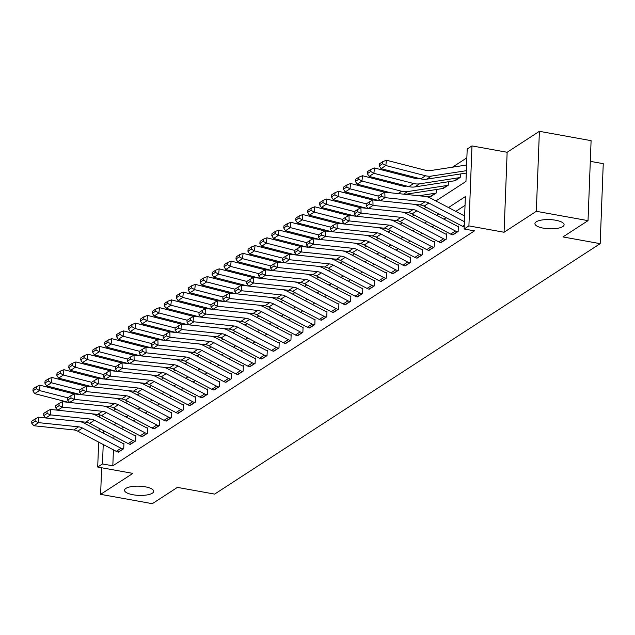<?xml version="1.0" encoding="UTF-8"?>
<svg xmlns="http://www.w3.org/2000/svg" width="635" height="635" viewBox="0 0 635 635"><rect width="100%" height="100%" fill="white"/><g stroke="black" fill="none" stroke-linecap="round" stroke-linejoin="round"><path stroke-width="0.95" d="M543.401 228.171A14.589 4.604 2.2 0 1 534.932 223.639A14.589 4.604 2.2 0 1 555.625 220.226A14.589 4.604 2.2 0 1 564.094 224.758A14.589 4.604 2.2 0 1 543.401 228.171M133.017 494.76A14.589 4.604 2.2 0 1 124.555 490.228A14.589 4.604 2.2 0 1 145.248 486.815A14.589 4.604 2.2 0 1 153.718 491.347A14.589 4.604 2.2 0 1 133.017 494.76M435.928 200.954L465.963 181.451L467.201 149.019L471.98 145.915L468.908 225.901L464.129 229.005L465.376 196.58L448.5 207.55M507.143 152.265L504.071 232.251L536.321 211.304L588.026 220.639L591.098 140.66L539.393 131.318L507.143 152.265L471.98 145.915M590.304 161.338L603.25 163.671L600.178 243.657L214.638 494.109L177.411 487.386L152.329 503.682L100.616 494.34L132.866 473.392L97.703 467.042L98.663 442.127M466.868 157.829L452.453 167.188M536.321 211.304L539.393 131.318M101.64 467.757L100.616 494.34M115.022 408.646L114.991 409.44M430.617 196.326L436.34 192.945L436.467 189.5M442.563 188.571L448.278 185.182L448.413 181.737M454.501 180.808L460.224 177.427L460.359 173.982M113.435 449.874L112.824 465.804L474.472 230.87L464.129 229.005M465.042 205.383L455.811 211.384M446.095 217.694L443.865 219.138M434.157 225.449L431.927 226.901M422.211 233.204L419.981 234.656M410.266 240.967L408.035 242.419M398.328 248.722L396.089 250.174M386.382 256.484L384.151 257.937M374.436 264.239L372.205 265.692M362.498 272.002L360.259 273.447M350.552 279.757L348.321 281.21M338.606 287.52L336.375 288.965M326.66 295.275L324.429 296.728M314.722 303.038L312.491 304.483M302.776 310.793L300.545 312.245M290.83 318.556L288.6 320M278.892 326.311L276.654 327.763M266.946 334.073L264.716 335.518M255 341.828L252.77 343.281M243.062 349.591L240.824 351.036M231.116 357.346L228.886 358.799M219.17 365.109L216.94 366.554M207.224 372.864L204.994 374.317M195.286 380.627L193.056 382.072M183.34 388.382L181.11 389.834M171.394 396.137L169.164 397.589M159.456 403.9L157.218 405.352M147.511 411.655L145.28 413.107M135.565 419.417L133.334 420.87M123.627 427.172L121.388 428.625M113.967 436.134L113.863 438.698M118.015 452.025L123.73 448.715L123.936 443.309L123.46 443.619L123.92 443.698M129.953 444.27L135.676 440.952L135.882 435.546L135.398 435.856L135.866 435.943M141.899 436.507L147.614 433.197L147.82 427.792L147.344 428.101L147.804 428.18M153.845 428.752L159.56 425.434L159.766 420.029L159.29 420.338L159.75 420.426M165.783 420.989L171.506 417.679L171.712 412.274L171.236 412.583L171.696 412.663M177.729 413.234L183.444 409.916L183.65 404.511L183.174 404.82L183.642 404.908M189.674 405.471L195.389 402.161L195.596 396.756L195.12 397.065L195.58 397.153M201.612 397.716L207.335 394.398L207.542 388.993L207.066 389.311L207.526 389.39M213.558 389.953L219.273 386.644L219.488 381.238L219.004 381.548L219.472 381.635M225.504 382.199L231.219 378.881L231.426 373.475L230.949 373.793L231.41 373.872M237.45 374.436L243.165 371.126L243.372 365.72L242.895 366.03L243.356 366.117M249.388 366.681L255.111 363.363L255.318 357.965L254.833 358.275L255.302 358.354M261.334 358.926L267.049 355.608L267.256 350.202L266.779 350.512L267.24 350.599M273.28 351.163L278.995 347.845L279.202 342.448L278.725 342.757L279.186 342.837M285.218 343.408L290.941 340.09L291.147 334.685L290.671 334.994L291.132 335.082M297.164 335.645L302.879 332.327L303.085 326.93L302.609 327.239L303.078 327.319M309.11 327.89L314.825 324.572L315.031 319.167L314.555 319.476L315.016 319.564M321.048 320.127L326.771 316.817L326.977 311.412L326.501 311.721L326.962 311.801M332.994 312.372L338.709 309.055L338.923 303.649L338.439 303.959L338.907 304.046M344.94 304.609L350.655 301.3L350.861 295.894L350.385 296.204L350.845 296.283M356.886 296.855L362.601 293.537L362.807 288.131L362.331 288.441L362.791 288.528M368.824 289.092L374.547 285.782L374.753 280.376L374.269 280.686L374.737 280.765M380.77 281.337L386.485 278.019L386.691 272.613L386.215 272.923L386.675 273.01M392.716 273.574L398.431 270.264L398.637 264.858L398.161 265.168L398.621 265.247M404.654 265.819L410.377 262.501L410.583 257.096L410.107 257.405L410.567 257.492M416.6 258.056L422.315 254.746L422.521 249.341L422.045 249.65L422.513 249.73M428.546 250.301L434.261 246.983L434.467 241.578L433.991 241.887L434.451 241.975M440.484 242.538L446.207 239.228L446.413 233.823L445.937 234.132L446.397 234.22M452.43 234.783L458.145 231.465L458.359 226.06L457.875 226.377L458.343 226.457M504.071 232.251L468.908 225.901M112.824 465.804L102.481 463.939L97.703 467.042M588.026 220.639L562.943 236.934L600.178 243.657M113.451 410.44L115.681 408.996M125.397 402.685L127.627 401.233M137.343 394.922L139.573 393.478M149.281 387.167L151.511 385.715M161.226 379.405L163.457 377.96M173.172 371.65L175.403 370.197M185.11 363.887L187.349 362.442M197.056 356.132L199.287 354.679M209.002 348.369L211.233 346.924M220.94 340.614L223.179 339.161M232.886 332.851L235.117 331.406M244.832 325.096L247.063 323.644M256.778 317.341L259.009 315.889M268.716 309.578L270.947 308.126M280.662 301.823L282.892 300.371M292.608 294.061L294.838 292.608M304.546 286.306L306.784 284.853M316.492 278.543L318.722 277.098M328.438 270.788L330.668 269.335M340.376 263.025L342.614 261.58M352.322 255.27L354.552 253.817M364.268 247.507L366.498 246.062M376.214 239.752L378.444 238.3M388.152 231.989L390.382 230.545M400.098 224.234L402.328 222.782M412.044 216.472L414.274 215.027M423.982 208.717L426.22 207.264M99.092 430.951L99.187 428.387M99.616 417.211L99.711 414.838M104.362 431.101L103.727 431.514L103.656 433.348M103.227 444.524L102.481 463.939M438.785 213.852L436.555 215.305M426.839 221.615L424.609 223.068M414.901 229.37L412.663 230.822M402.955 237.133L400.725 238.577M391.009 244.888L388.779 246.34M379.063 252.651L376.833 254.095M367.125 260.406L364.895 261.858M355.179 268.168L352.949 269.613M343.233 275.923L341.003 277.376M331.295 283.686L329.065 285.131M319.349 291.441L317.119 292.894M307.403 299.204L305.173 300.649M295.465 306.959L293.227 308.412M283.52 314.722L281.289 316.166M271.574 322.477L269.343 323.929M259.628 330.24L257.397 331.684M247.69 337.995L245.459 339.447M235.744 345.757L233.513 347.202M223.798 353.512L221.567 354.965M211.86 361.267L209.629 362.72M199.914 369.03L197.683 370.483M187.968 376.785L185.737 378.238M176.03 384.548L173.792 386.001M164.084 392.303L161.854 393.756M152.138 400.066L149.908 401.518M140.2 407.821L137.962 409.273M128.254 415.584L126.024 417.028M116.308 423.339L114.078 424.791M105.91 431.911L103.727 431.514M116.268 451.358L121.047 448.254A7.977 6.914 -123 0 0 123.253 449.024L118.475 452.128A7.977 6.914 -123 0 1 116.268 451.358L77.7 431.141A11.398 9.874 57 0 0 73.795 429.935L33.838 425.752L38.616 422.648L35.163 421.195L35.092 419.013L31.75 421.188L31.813 423.37L35.163 421.195M79.423 421.513A17.097 14.811 -123 0 1 84.257 423.18L122.825 443.397A2.278 1.976 57 0 0 123.46 443.619M121.047 448.254L82.471 428.038A11.398 9.874 57 0 0 78.573 426.831L38.616 422.648L38.449 417.195L45.752 417.957M38.449 417.195L35.092 419.013M31.813 423.37L33.838 425.752M74.152 393.986L40.053 385.223L39.473 390.549L67.739 397.812M116.713 398.566L117.38 398.462M36.258 388.731L36.489 386.604L33.147 388.771L32.917 390.898L36.258 388.731L39.473 390.549L34.695 393.652L68.389 402.312M34.695 393.652L32.917 390.898M36.489 386.604L40.053 385.223M128.207 443.603L132.985 440.5A7.977 6.914 -123 0 0 135.191 441.261L130.413 444.365A7.977 6.914 -123 0 1 128.207 443.603L89.638 423.378A11.398 9.874 57 0 0 85.741 422.18L45.783 417.997L50.562 414.893L47.101 413.441L47.038 411.258L43.696 413.425L43.759 415.608L47.101 413.441M91.369 413.758A17.097 14.811 -123 0 1 96.203 415.417L134.771 435.642A2.278 1.976 57 0 0 135.398 435.856M132.985 440.5L94.417 420.275A11.398 9.874 57 0 0 90.519 419.076L50.562 414.893L50.395 409.432L57.698 410.194M50.395 409.432L47.038 411.258M43.759 415.608L45.783 417.997M140.152 435.84L144.931 432.737A7.977 6.914 -123 0 0 147.137 433.507L142.359 436.61A7.977 6.914 -123 0 1 140.152 435.84L101.584 415.623A11.398 9.874 57 0 0 97.687 414.417L57.729 410.234L62.5 407.13L59.047 405.678L58.984 403.495L55.634 405.67L55.705 407.853L59.047 405.678M103.307 406.003A17.097 14.811 -123 0 1 108.148 407.662L146.717 427.879A2.278 1.976 57 0 0 147.344 428.101M144.931 432.737L106.362 412.52A11.398 9.874 57 0 0 102.457 411.313L62.5 407.13L62.341 401.677L69.636 402.439M62.341 401.677L58.984 403.495M55.705 407.853L57.729 410.234M152.098 428.085L156.877 424.982A7.977 6.914 -123 0 0 159.083 425.744L154.305 428.847A7.977 6.914 -123 0 1 152.098 428.085L113.53 407.861A11.398 9.874 57 0 0 109.625 406.662L69.667 402.479L74.446 399.375L70.993 397.923L70.922 395.74L67.58 397.907L67.643 400.09L70.993 397.923M115.252 398.24A17.097 14.811 -123 0 1 120.086 399.899L158.655 420.124A2.278 1.976 57 0 0 159.29 420.338M156.877 424.982L118.3 404.757A11.398 9.874 57 0 0 114.403 403.558L74.446 399.375L74.279 393.914L81.582 394.684M74.279 393.914L70.922 395.74M67.643 400.09L69.667 402.479M86.098 386.231L51.999 377.468L51.419 382.786L79.677 390.049M128.651 390.811L129.318 390.708M48.204 380.968L48.435 378.841L45.093 381.016L44.855 383.143L48.204 380.968L51.419 382.786L46.641 385.889L80.335 394.549M46.641 385.889L44.855 383.143M48.435 378.841L51.999 377.468M98.036 378.468L63.944 369.705L63.365 375.031L91.623 382.294M140.597 383.048L141.264 382.945M60.142 373.213L60.381 371.086L57.031 373.253L56.801 375.388L60.142 373.213L63.365 375.031L58.587 378.135L92.281 386.794M58.587 378.135L56.801 375.388M60.381 371.086L63.944 369.705M109.982 370.713L75.882 361.95L75.303 367.268L103.568 374.531M152.543 375.293L153.21 375.19M72.088 365.45L72.319 363.323L68.977 365.498L68.747 367.625L72.088 365.45L75.303 367.268L70.525 370.372L104.219 379.031M70.525 370.372L68.747 367.625M72.319 363.323L75.882 361.95M164.044 420.322L168.815 417.219A7.977 6.914 -123 0 0 171.021 417.989L166.251 421.092A7.977 6.914 -123 0 1 164.044 420.322L125.468 400.106A11.398 9.874 57 0 0 121.571 398.899L81.613 394.716L86.392 391.612L82.931 390.16L82.868 387.977L79.526 390.152L79.589 392.335L82.931 390.16M127.198 390.485A17.097 14.811 -123 0 1 132.032 392.144L170.601 412.361A2.278 1.976 57 0 0 171.236 412.583M168.815 417.219L130.246 397.002A11.398 9.874 57 0 0 126.349 395.795L86.392 391.612L86.225 386.159L93.528 386.921M86.225 386.159L82.868 387.977M79.589 392.335L81.613 394.716M121.928 362.95L87.828 354.187L87.249 359.513L115.507 366.776M164.481 367.53L165.148 367.427M84.034 357.695L84.264 355.568L80.923 357.735L80.685 359.87L84.034 357.695L87.249 359.513L82.471 362.617L116.165 371.277M82.471 362.617L80.685 359.87M84.264 355.568L87.828 354.187M175.982 412.567L180.761 409.464A7.977 6.914 -123 0 0 182.967 410.226L178.189 413.329A7.977 6.914 -123 0 1 175.982 412.567L137.414 392.343A11.398 9.874 57 0 0 133.517 391.144L93.559 386.961L98.338 383.858L94.877 382.405L94.813 380.222L91.464 382.389L91.535 384.572L94.877 382.405M139.136 382.722A17.097 14.811 -123 0 1 143.978 384.381L182.547 404.606A2.278 1.976 57 0 0 183.174 404.82M180.761 409.464L142.192 389.239A11.398 9.874 57 0 0 138.295 388.041L98.338 383.858L98.171 378.397L105.466 379.166M98.171 378.397L94.813 380.222M91.535 384.572L93.559 386.961M187.928 404.805L192.707 401.701A7.977 6.914 -123 0 0 194.913 402.471L190.135 405.574A7.977 6.914 -123 0 1 187.928 404.805L149.36 384.588A11.398 9.874 57 0 0 145.455 383.381L105.497 379.198L110.276 376.095L106.823 374.642L106.759 372.459L103.41 374.634L103.481 376.817L106.823 374.642M151.082 374.967A17.097 14.811 -123 0 1 155.916 376.626L194.493 396.843A2.278 1.976 57 0 0 195.12 397.065M192.707 401.701L154.138 381.484A11.398 9.874 57 0 0 150.233 380.278L110.276 376.095L110.109 370.642L117.411 371.404M110.109 370.642L106.759 372.459M103.481 376.817L105.497 379.198M199.874 397.05L204.645 393.946A7.977 6.914 -123 0 0 206.859 394.708L202.081 397.812A7.977 6.914 -123 0 1 199.874 397.05L161.298 376.825A11.398 9.874 57 0 0 157.401 375.626L117.443 371.443L122.222 368.34L118.769 366.887L118.697 364.704L115.356 366.871L115.419 369.062L118.769 366.887M163.028 367.205A17.097 14.811 -123 0 1 167.862 368.864L206.431 389.088A2.278 1.976 57 0 0 207.066 389.311M204.645 393.946L166.076 373.721A11.398 9.874 57 0 0 162.179 372.523L122.222 368.34L122.055 362.879L129.357 363.649M122.055 362.879L118.697 364.704M115.419 369.062L117.443 371.443M211.812 389.287L216.591 386.183A7.977 6.914 -123 0 0 218.797 386.953L214.019 390.057A7.977 6.914 -123 0 1 211.812 389.287L173.244 369.07A11.398 9.874 57 0 0 169.347 367.863L129.389 363.68L134.168 360.577L130.707 359.124L130.643 356.941L127.302 359.116L127.365 361.299L130.707 359.124M174.966 359.45A17.097 14.811 -123 0 1 179.808 361.109L218.376 381.325A2.278 1.976 57 0 0 219.004 381.548M216.591 386.183L178.022 365.966A11.398 9.874 57 0 0 174.125 364.76L134.168 360.577L134.001 355.124L141.295 355.886M134.001 355.124L130.643 356.941M127.365 361.299L129.389 363.68M223.758 381.532L228.536 378.428A7.977 6.914 -123 0 0 230.743 379.19L225.965 382.294A7.977 6.914 -123 0 1 223.758 381.532L185.19 361.307A11.398 9.874 57 0 0 181.285 360.108L141.327 355.925L146.106 352.822L142.653 351.369L142.589 349.186L139.24 351.361L139.311 353.544L142.653 351.369M186.912 351.687A17.097 14.811 -123 0 1 191.746 353.346L230.322 373.57A2.278 1.976 57 0 0 230.949 373.793M228.536 378.428L189.968 358.203A11.398 9.874 57 0 0 186.063 357.005L146.106 352.822L145.939 347.361L153.241 348.131M145.939 347.361L142.589 349.186M139.311 353.544L141.327 355.925M133.874 355.195L99.774 346.432L99.195 351.758L127.452 359.013M176.427 359.775L177.094 359.672M95.972 349.933L96.21 347.805L92.861 349.98L92.631 352.108L95.972 349.933L99.195 351.758L94.417 354.862L128.111 363.514M94.417 354.862L92.631 352.108M96.21 347.805L99.774 346.432M145.812 347.432L111.712 338.669L111.133 343.995L139.398 351.258M188.373 352.012L189.039 351.909M107.918 342.178L108.148 340.05L104.807 342.217L104.577 344.353L107.918 342.178L111.133 343.995L106.355 347.099L140.057 355.759M106.355 347.099L104.577 344.353M108.148 340.05L111.712 338.669M157.758 339.677L123.658 330.914L123.079 336.24L151.344 343.495M200.319 344.257L200.977 344.154M119.864 334.415L120.094 332.288L116.753 334.462L116.515 336.59L119.864 334.415L123.079 336.24L118.3 339.344L151.995 347.996M118.3 339.344L116.515 336.59M120.094 332.288L123.658 330.914M169.704 331.914L135.604 323.151L135.025 328.478L163.282 335.74M212.257 336.494L212.923 336.391M131.802 326.66L132.04 324.533L128.691 326.7L128.46 328.835L131.802 326.66L135.025 328.478L130.246 331.581L163.941 340.241M130.246 331.581L128.46 328.835M132.04 324.533L135.604 323.151M181.642 324.16L147.55 315.397L146.963 320.723L175.228 327.977M224.203 328.74L224.869 328.636M143.748 318.905L143.978 316.77L140.637 318.945L140.406 321.072L143.748 318.905L146.963 320.723L142.192 323.826L175.887 332.478M142.192 323.826L140.406 321.072M143.978 316.77L147.55 315.397M235.704 373.769L240.482 370.665A7.977 6.914 -123 0 0 242.689 371.435L237.911 374.539A7.977 6.914 -123 0 1 235.704 373.769L197.136 353.552A11.398 9.874 57 0 0 193.23 352.354L153.273 348.163L158.052 345.059L154.599 343.606L154.527 341.424L151.186 343.599L151.249 345.781L154.599 343.606M198.858 343.932A17.097 14.811 -123 0 1 203.692 345.591L242.26 365.816A2.278 1.976 57 0 0 242.895 366.03M240.482 370.665L201.906 350.449A11.398 9.874 57 0 0 198.009 349.25L158.052 345.059L157.885 339.606L165.187 340.368M157.885 339.606L154.527 341.424M151.249 345.781L153.273 348.163M193.588 316.397L159.488 307.642L158.909 312.96L187.174 320.223M236.149 320.977L236.815 320.873M155.694 311.142L155.924 309.015L152.583 311.182L152.352 313.317L155.694 311.142L158.909 312.96L154.13 316.063L187.825 324.723M154.13 316.063L152.352 313.317M155.924 309.015L159.488 307.642M247.642 366.014L252.42 362.91A7.977 6.914 -123 0 0 254.627 363.672L249.849 366.776A7.977 6.914 -123 0 1 247.642 366.014L209.074 345.789A11.398 9.874 57 0 0 205.176 344.591L165.219 340.408L169.997 337.304L166.537 335.851L166.473 333.669L163.131 335.844L163.195 338.026L166.537 335.851M210.804 336.169A17.097 14.811 -123 0 1 215.638 337.828L254.206 358.053A2.278 1.976 57 0 0 254.833 358.275M252.42 362.91L213.852 342.686A11.398 9.874 57 0 0 209.955 341.487L169.997 337.304L169.831 331.843L177.133 332.613M169.831 331.843L166.473 333.669M163.195 338.026L165.219 340.408M205.534 308.642L171.434 299.879L170.855 305.205L199.112 312.46M248.087 313.222L248.753 313.118M167.64 303.387L167.87 301.252L164.521 303.427L164.29 305.554L167.64 303.387L170.855 305.205L166.076 308.308L199.771 316.96M166.076 308.308L164.29 305.554M167.87 301.252L171.434 299.879M259.588 358.251L264.366 355.155A7.977 6.914 -123 0 0 266.573 355.917L261.795 359.021A7.977 6.914 -123 0 1 259.588 358.251L221.02 338.034A11.398 9.874 57 0 0 217.122 336.836L177.165 332.653L181.935 329.549L178.483 328.089L178.419 325.906L175.07 328.081L175.141 330.263L178.483 328.089M222.742 328.414A17.097 14.811 -123 0 1 227.584 330.073L266.152 350.298A2.278 1.976 57 0 0 266.779 350.512M264.366 355.155L225.798 334.931A11.398 9.874 57 0 0 221.893 333.732L181.935 329.549L181.777 324.088L189.071 324.85M181.777 324.088L178.419 325.906M175.141 330.263L177.165 332.653M217.472 300.879L183.38 292.124L182.801 297.442L211.058 304.705M260.033 305.459L260.699 305.356M179.578 295.624L179.816 293.497L176.466 295.672L176.236 297.799L179.578 295.624L182.801 297.442L178.022 300.545L211.717 309.205M178.022 300.545L176.236 297.799M179.816 293.497L183.38 292.124M271.534 350.496L276.312 347.393A7.977 6.914 -123 0 0 278.519 348.163L273.741 351.266A7.977 6.914 -123 0 1 271.534 350.496L232.966 330.271A11.398 9.874 57 0 0 229.06 329.073L189.103 324.89L193.881 321.786L190.429 320.334L190.357 318.151L187.015 320.326L187.079 322.509L190.429 320.334M234.688 320.651A17.097 14.811 -123 0 1 239.522 322.31L278.09 342.535A2.278 1.976 57 0 0 278.725 342.757M276.312 347.393L237.736 327.168A11.398 9.874 57 0 0 233.839 325.969L193.881 321.786L193.715 316.325L201.017 317.095M193.715 316.325L190.357 318.151M187.079 322.509L189.103 324.89M229.418 293.124L195.318 284.361L194.739 289.687L223.004 296.95M271.978 297.704L272.645 297.601M191.524 287.869L191.754 285.734L188.412 287.909L188.182 290.036L191.524 287.869L194.739 289.687L189.96 292.791L223.655 301.442M189.96 292.791L188.182 290.036M191.754 285.734L195.318 284.361M283.472 342.741L288.25 339.638A7.977 6.914 -123 0 0 290.457 340.4L285.687 343.503A7.977 6.914 -123 0 1 283.472 342.741L244.904 322.516A11.398 9.874 57 0 0 241.006 321.318L201.049 317.135L205.827 314.031L202.367 312.571L202.303 310.388L198.961 312.563L199.025 314.746L202.367 312.571M246.634 312.896A17.097 14.811 -123 0 1 251.468 314.555L290.036 334.78A2.278 1.976 57 0 0 290.671 334.994M288.25 339.638L249.682 319.413A11.398 9.874 57 0 0 245.785 318.214L205.827 314.031L205.661 308.57L212.963 309.332M205.661 308.57L202.303 310.388M199.025 314.746L201.049 317.135M241.363 285.361L207.264 276.606L206.685 281.924L234.942 289.187M283.916 289.941L284.583 289.838M203.47 280.106L203.7 277.979L200.358 280.154L200.12 282.281L203.47 280.106L206.685 281.924L201.906 285.028L235.601 293.688M201.906 285.028L200.12 282.281M203.7 277.979L207.264 276.606M295.418 334.978L300.196 331.875A7.977 6.914 -123 0 0 302.403 332.645L297.624 335.748A7.977 6.914 -123 0 1 295.418 334.978L256.85 314.754A11.398 9.874 57 0 0 252.952 313.555L212.995 309.372L217.773 306.268L214.312 304.816L214.249 302.633L210.899 304.808L210.971 306.991L214.312 304.816M258.572 305.133A17.097 14.811 -123 0 1 263.414 306.8L301.982 327.017A2.278 1.976 57 0 0 302.609 327.239M300.196 331.875L261.628 311.65A11.398 9.874 57 0 0 257.731 310.452L217.773 306.268L217.607 300.815L224.901 301.577M217.607 300.815L214.249 302.633M210.971 306.991L212.995 309.372M253.309 277.606L219.21 268.843L218.63 274.169L246.888 281.432M295.862 282.186L296.529 282.083M215.408 272.351L215.646 270.216L212.296 272.391L212.066 274.518L215.408 272.351L218.63 274.169L213.852 277.273L247.547 285.925M213.852 277.273L212.066 274.518M215.646 270.216L219.21 268.843M307.364 327.223L312.142 324.12A7.977 6.914 -123 0 0 314.349 324.882L309.57 327.985A7.977 6.914 -123 0 1 307.364 327.223L268.795 306.999A11.398 9.874 57 0 0 264.89 305.8L224.933 301.617L229.711 298.513L226.258 297.061L226.187 294.878L222.845 297.045L222.917 299.228L226.258 297.061M270.518 297.378A17.097 14.811 -123 0 1 275.352 299.037L313.928 319.262A2.278 1.976 57 0 0 314.555 319.476M312.142 324.12L273.574 303.895A11.398 9.874 57 0 0 269.669 302.697L229.711 298.513L229.545 293.052L236.847 293.815M229.545 293.052L226.187 294.878M222.917 299.228L224.933 301.617M319.31 319.461L324.08 316.357A7.977 6.914 -123 0 0 326.295 317.127L321.516 320.231A7.977 6.914 -123 0 1 319.31 319.461L280.733 299.236A11.398 9.874 57 0 0 276.836 298.037L236.879 293.854L241.657 290.751L238.204 289.298L238.133 287.115L234.791 289.29L234.855 291.473L238.204 289.298M282.464 289.616A17.097 14.811 -123 0 1 287.298 291.282L325.866 311.499A2.278 1.976 57 0 0 326.501 311.721M324.08 316.357L285.512 296.132A11.398 9.874 57 0 0 281.615 294.934L241.657 290.751L241.49 285.298L248.793 286.06M241.49 285.298L238.133 287.115M234.855 291.473L236.879 293.854M331.248 311.706L336.026 308.602A7.977 6.914 -123 0 0 338.233 309.364L333.454 312.468A7.977 6.914 -123 0 1 331.248 311.706L292.679 291.481A11.398 9.874 57 0 0 288.782 290.282L248.825 286.099L253.603 282.996L250.142 281.543L250.079 279.36L246.737 281.527L246.801 283.71L250.142 281.543M294.402 281.861A17.097 14.811 -123 0 1 299.244 283.52L337.812 303.744A2.278 1.976 57 0 0 338.439 303.959M336.026 308.602L297.458 288.377A11.398 9.874 57 0 0 293.56 287.179L253.603 282.996L253.436 277.535L260.731 278.297M253.436 277.535L250.079 279.36M246.801 283.71L248.825 286.099M343.194 303.943L347.972 300.839A7.977 6.914 -123 0 0 350.179 301.609L345.4 304.713A7.977 6.914 -123 0 1 343.194 303.943L304.625 283.726A11.398 9.874 57 0 0 300.72 282.519L260.763 278.336L265.541 275.233L262.088 273.78L262.025 271.597L258.675 273.772L258.747 275.955L262.088 273.78M306.348 274.098A17.097 14.811 -123 0 1 311.182 275.765L349.758 295.981A2.278 1.976 57 0 0 350.385 296.204M347.972 300.839L309.404 280.622A11.398 9.874 57 0 0 305.498 279.416L265.541 275.233L265.374 269.78L272.677 270.542M265.374 269.78L262.025 271.597M258.747 275.955L260.763 278.336M355.14 296.188L359.918 293.084A7.977 6.914 -123 0 0 362.125 293.846L357.346 296.95A7.977 6.914 -123 0 1 355.14 296.188L316.563 275.963A11.398 9.874 57 0 0 312.666 274.764L272.709 270.581L277.487 267.478L274.034 266.025L273.963 263.842L270.621 266.009L270.685 268.192L274.034 266.025M318.294 266.343A17.097 14.811 -123 0 1 323.128 268.002L361.696 288.226A2.278 1.976 57 0 0 362.331 288.441M359.918 293.084L321.342 272.859A11.398 9.874 57 0 0 317.444 271.661L277.487 267.478L277.32 262.017L284.623 262.779M277.32 262.017L273.963 263.842M270.685 268.192L272.709 270.581M367.078 288.425L371.856 285.321A7.977 6.914 -123 0 0 374.063 286.091L369.284 289.195A7.977 6.914 -123 0 1 367.078 288.425L328.509 268.208A11.398 9.874 57 0 0 324.612 267.002L284.655 262.819L289.433 259.715L285.972 258.262L285.909 256.08L282.567 258.255L282.631 260.437L285.972 258.262M330.24 258.58A17.097 14.811 -123 0 1 335.074 260.247L373.642 280.464A2.278 1.976 57 0 0 374.269 280.686M371.856 285.321L333.288 265.105A11.398 9.874 57 0 0 329.39 263.898L289.433 259.715L289.266 254.262L296.561 255.024M289.266 254.262L285.909 256.08M282.631 260.437L284.655 262.819M379.024 280.67L383.802 277.566A7.977 6.914 -123 0 0 386.009 278.328L381.23 281.432A7.977 6.914 -123 0 1 379.024 280.67L340.455 260.445A11.398 9.874 57 0 0 336.558 259.247L296.601 255.064L301.371 251.96L297.918 250.507L297.855 248.325L294.505 250.492L294.577 252.674L297.918 250.507M342.178 250.825A17.097 14.811 -123 0 1 347.02 252.484L385.588 272.709A2.278 1.976 57 0 0 386.215 272.923M383.802 277.566L345.234 257.342A11.398 9.874 57 0 0 341.328 256.143L301.371 251.96L301.212 246.499L308.507 247.261M301.212 246.499L297.855 248.325M294.577 252.674L296.601 255.064M390.969 272.907L395.748 269.804A7.977 6.914 -123 0 0 397.954 270.573L393.176 273.677A7.977 6.914 -123 0 1 390.969 272.907L352.401 252.69A11.398 9.874 57 0 0 348.496 251.484L308.539 247.301L313.317 244.197L309.864 242.745L309.793 240.562L306.451 242.737L306.514 244.919L309.864 242.745M354.124 243.07A17.097 14.811 -123 0 1 358.958 244.729L397.526 264.946A2.278 1.976 57 0 0 398.161 265.168M395.748 269.804L357.172 249.587A11.398 9.874 57 0 0 353.274 248.38L313.317 244.197L313.15 238.744L320.453 239.506M313.15 238.744L309.793 240.562M306.514 244.919L308.539 247.301M402.907 265.152L407.686 262.049A7.977 6.914 -123 0 0 409.892 262.811L405.122 265.914A7.977 6.914 -123 0 1 402.907 265.152L364.339 244.927A11.398 9.874 57 0 0 360.442 243.729L320.484 239.546L325.263 236.442L321.802 234.99L321.739 232.807L318.397 234.974L318.46 237.157L321.802 234.99M366.07 235.307A17.097 14.811 -123 0 1 370.903 236.966L409.472 257.191A2.278 1.976 57 0 0 410.107 257.405M407.686 262.049L369.118 241.824A11.398 9.874 57 0 0 365.22 240.625L325.263 236.442L325.096 230.981L332.399 231.751M325.096 230.981L321.739 232.807M318.46 237.157L320.484 239.546M265.247 269.843L231.148 261.088L230.569 266.406L258.834 273.669M307.808 274.423L308.475 274.32M227.354 264.589L227.584 262.461L224.242 264.636L224.012 266.763L227.354 264.589L230.569 266.406L225.79 269.51L259.493 278.17M225.79 269.51L224.012 266.763M227.584 262.461L231.148 261.088M277.193 262.088L243.094 253.325L242.514 258.651L270.78 265.914M319.746 266.668L320.413 266.565M239.3 256.834L239.53 254.698L236.188 256.873L235.95 259.001L239.3 256.834L242.514 258.651L237.736 261.755L271.431 270.407M237.736 261.755L235.95 259.001M239.53 254.698L243.094 253.325M289.139 254.325L255.04 245.57L254.46 250.888L282.718 258.151M331.692 258.905L332.359 258.802M251.238 249.071L251.476 246.944L248.126 249.118L247.896 251.246L251.238 249.071L254.46 250.888L249.682 253.992L283.377 262.652M249.682 253.992L247.896 251.246M251.476 246.944L255.04 245.57M301.077 246.57L266.978 237.808L266.398 243.134L294.664 250.396M343.638 251.15L344.305 251.047M263.184 241.316L263.414 239.189L260.072 241.356L259.842 243.483L263.184 241.316L266.398 243.134L261.628 246.237L295.323 254.897M261.628 246.237L259.842 243.483M263.414 239.189L266.978 237.808M313.023 238.808L278.924 230.053L278.344 235.371L306.61 242.633M355.584 243.388L356.251 243.292M275.13 233.553L275.36 231.426L272.018 233.601L271.788 235.728L275.13 233.553L278.344 235.371L273.566 238.474L307.261 247.134M273.566 238.474L271.788 235.728M275.36 231.426L278.924 230.053M324.969 231.053L290.87 222.29L290.29 227.616L318.548 234.879M367.522 235.633L368.189 235.529M287.076 225.798L287.306 223.671L283.956 225.838L283.726 227.965L287.076 225.798L290.29 227.616L285.512 230.719L319.207 239.379M285.512 230.719L283.726 227.965M287.306 223.671L290.87 222.29M336.907 223.298L302.816 214.535L302.236 219.853L330.494 227.116M379.468 227.878L380.135 227.774M299.014 218.035L299.244 215.908L295.902 218.083L295.672 220.21L299.014 218.035L302.236 219.853L297.458 222.956L331.152 231.616M297.458 222.956L295.672 220.21M299.244 215.908L302.816 214.535M348.853 215.535L314.754 206.772L314.174 212.098L342.44 219.361M391.414 220.115L392.081 220.012M310.959 210.28L311.19 208.153L307.848 210.32L307.618 212.455L310.959 210.28L314.174 212.098L309.396 215.201L343.09 223.861M309.396 215.201L307.618 212.455M311.19 208.153L314.754 206.772M360.799 207.78L326.7 199.017L326.12 204.335L354.378 211.598M403.352 212.36L404.019 212.257M322.905 202.517L323.136 200.39L319.794 202.565L319.556 204.692L322.905 202.517L326.12 204.335L321.342 207.439L355.036 216.098M321.342 207.439L319.556 204.692M323.136 200.39L326.7 199.017M414.853 257.389L419.632 254.286A7.977 6.914 -123 0 0 421.838 255.056L417.06 258.159A7.977 6.914 -123 0 1 414.853 257.389L376.285 237.172A11.398 9.874 57 0 0 372.388 235.966L332.43 231.783L337.209 228.679L333.748 227.227L333.685 225.044L330.335 227.219L330.406 229.402L333.748 227.227M378.008 227.552A17.097 14.811 -123 0 1 382.849 229.211L421.418 249.428A2.278 1.976 57 0 0 422.045 249.65M419.632 254.286L381.063 234.069A11.398 9.874 57 0 0 377.166 232.862L337.209 228.679L337.042 223.226L344.337 223.988M337.042 223.226L333.685 225.044M330.406 229.402L332.43 231.783M372.745 200.017L338.645 191.254L338.066 196.58L366.324 203.843M415.298 204.597L415.965 204.494M334.843 194.762L335.082 192.635L331.732 194.802L331.502 196.937L334.843 194.762L338.066 196.58L333.288 199.684L366.982 208.344M333.288 199.684L331.502 196.937M335.082 192.635L338.645 191.254M426.799 249.634L431.578 246.531A7.977 6.914 -123 0 0 433.784 247.293L429.006 250.396A7.977 6.914 -123 0 1 426.799 249.634L388.231 229.41A11.398 9.874 57 0 0 384.326 228.211L344.368 224.028L349.147 220.924L345.694 219.472L345.623 217.289L342.281 219.456L342.352 221.639L345.694 219.472M389.953 219.789A17.097 14.811 -123 0 1 394.787 221.448L433.364 241.673A2.278 1.976 57 0 0 433.991 241.887M431.578 246.531L393.009 226.306A11.398 9.874 57 0 0 389.104 225.108L349.147 220.924L348.98 215.463L356.283 216.233M348.98 215.463L345.623 217.289M342.352 221.639L344.368 224.028M384.683 192.262L350.583 183.499L350.004 188.817L378.269 196.08M418.909 195.763L435.221 193.238A2.278 1.976 -123 0 1 435.856 193.254L431.078 196.358A2.278 1.976 -123 0 0 430.443 196.342L427.244 196.842M346.789 187L347.02 184.872L343.678 187.047L343.448 189.174L346.789 187L350.004 188.817L345.226 191.921L378.928 200.581M345.226 191.921L343.448 189.174M347.02 184.872L350.583 183.499M438.745 241.871L443.516 238.768A7.977 6.914 -123 0 0 445.73 239.538L440.952 242.641A7.977 6.914 -123 0 1 438.745 241.871L400.169 221.655A11.398 9.874 57 0 0 396.272 220.448L356.314 216.265L361.093 213.162L357.64 211.709L357.568 209.526L354.227 211.701L354.29 213.884L357.64 211.709M401.899 212.034A17.097 14.811 -123 0 1 406.733 213.693L445.302 233.91A2.278 1.976 57 0 0 445.937 234.132M443.516 238.768L404.947 218.551A11.398 9.874 57 0 0 401.05 217.345L361.093 213.162L360.926 207.708L368.229 208.47M360.926 207.708L357.568 209.526M354.29 213.884L356.314 216.265M406.749 186.079L406.194 186.158A11.398 9.874 -123 0 1 402.257 185.944L362.529 175.736L361.95 181.062L401.677 191.27A17.097 14.811 57 0 0 407.583 191.587L447.167 185.483A2.278 1.976 -123 0 1 447.802 185.491L443.024 188.595A2.278 1.976 -123 0 0 442.389 188.587L405.201 194.326M358.735 179.245L358.965 177.117L355.624 179.284L355.386 181.419L358.735 179.245L361.95 181.062L357.172 184.166L390.866 192.826M357.172 184.166L355.386 181.419M358.965 177.117L362.529 175.736M450.683 234.117L455.462 231.013A7.977 6.914 -123 0 0 457.668 231.775L452.89 234.879A7.977 6.914 -123 0 1 450.683 234.117L412.115 213.892A11.398 9.874 57 0 0 408.218 212.693L368.26 208.51L373.039 205.407L369.578 203.954L369.514 201.771L366.173 203.938L366.236 206.129L369.578 203.954M413.837 204.272A17.097 14.811 -123 0 1 418.679 205.93L457.248 226.155A2.278 1.976 57 0 0 457.875 226.377M455.462 231.013L416.893 210.788A11.398 9.874 57 0 0 412.996 209.59L373.039 205.407L372.872 199.946L380.167 200.716M372.872 199.946L369.514 201.771M366.236 206.129L368.26 208.51M418.687 178.316L418.14 178.403A11.398 9.874 -123 0 1 414.203 178.189L374.475 167.981L373.896 173.307L413.623 183.507A17.097 14.811 57 0 0 419.529 183.832L459.105 177.721A2.278 1.976 -123 0 1 459.748 177.736L454.97 180.84A2.278 1.976 -123 0 0 454.327 180.824L414.75 186.936A17.097 14.811 57 0 1 408.845 186.611L369.118 176.411L367.332 173.657L370.673 171.482L370.911 169.355L367.562 171.529L367.332 173.657M370.673 171.482L373.896 173.307L369.118 176.411M370.911 169.355L374.475 167.981M464.209 226.981A7.977 6.914 -123 0 1 462.629 226.354L424.061 206.137A11.398 9.874 57 0 0 420.156 204.93L380.198 200.747L384.977 197.644L381.524 196.191L381.46 194.008L378.111 196.183L378.182 198.366L381.524 196.191M464.415 221.686L428.839 203.033A11.398 9.874 57 0 0 424.934 201.827L384.977 197.644L384.81 192.191L424.767 196.374A17.097 14.811 -123 0 1 430.617 198.176L464.63 216.003M384.81 192.191L381.46 194.008M378.182 198.366L380.198 200.747M466.59 165.013L430.078 170.64A11.398 9.874 -123 0 1 426.141 170.426L386.413 160.218L385.834 165.544L425.561 175.752A17.097 14.811 57 0 0 431.467 176.078L466.376 170.688M466.273 173.069A2.278 1.976 -123 0 1 466.281 173.069L426.696 179.181A17.097 14.811 57 0 1 420.783 178.856L381.063 168.648L379.278 165.902L382.619 163.727L382.849 161.6L379.508 163.766L379.278 165.902M382.619 163.727L385.834 165.544L381.063 168.648M382.849 161.6L386.413 160.218M77.7 431.141L82.471 428.038M73.795 429.935L78.573 426.831M89.638 423.378L94.417 420.275M85.741 422.18L90.519 419.076M101.584 415.623L106.362 412.52M97.687 414.417L102.457 411.313M113.53 407.861L118.3 404.757M109.625 406.662L114.403 403.558M125.468 400.106L130.246 397.002M121.571 398.899L126.349 395.795M137.414 392.343L142.192 389.239M133.517 391.144L138.295 388.041M149.36 384.588L154.138 381.484M145.455 383.381L150.233 380.278M161.298 376.825L166.076 373.721M157.401 375.626L162.179 372.523M173.244 369.07L178.022 365.966M169.347 367.863L174.125 364.76M185.19 361.307L189.968 358.203M181.285 360.108L186.063 357.005M197.136 353.552L201.906 350.449M193.23 352.354L198.009 349.25M209.074 345.789L213.852 342.686M205.176 344.591L209.955 341.487M221.02 338.034L225.798 334.931M217.122 336.836L221.893 333.732M232.966 330.271L237.736 327.168M229.06 329.073L233.839 325.969M244.904 322.516L249.682 319.413M241.006 321.318L245.785 318.214M256.85 314.754L261.628 311.65M252.952 313.555L257.731 310.452M268.795 306.999L273.574 303.895M264.89 305.8L269.669 302.697M280.733 299.236L285.512 296.132M276.836 298.037L281.615 294.934M292.679 291.481L297.458 288.377M288.782 290.282L293.56 287.179M304.625 283.726L309.404 280.622M300.72 282.519L305.498 279.416M316.563 275.963L321.342 272.859M312.666 274.764L317.444 271.661M328.509 268.208L333.288 265.105M324.612 267.002L329.39 263.898M340.455 260.445L345.234 257.342M336.558 259.247L341.328 256.143M352.401 252.69L357.172 249.587M348.496 251.484L353.274 248.38M364.339 244.927L369.118 241.824M360.442 243.729L365.22 240.625M376.285 237.172L381.063 234.069M372.388 235.966L377.166 232.862M388.231 229.41L393.009 226.306M384.326 228.211L389.104 225.108M435.221 193.238L430.443 196.342M400.169 221.655L404.947 218.551M396.272 220.448L401.05 217.345M401.677 191.27L398.113 193.58M407.583 191.587L403.63 194.159M447.167 185.483L442.389 188.587M412.115 213.892L416.893 210.788M408.218 212.693L412.996 209.59M413.623 183.507L408.845 186.611M419.529 183.832L414.75 186.936M459.105 177.721L454.327 180.824M424.061 206.137L428.839 203.033M420.156 204.93L424.934 201.827M462.629 226.354L464.272 225.29M425.561 175.752L420.783 178.856M431.467 176.078L426.696 179.181"/></g></svg>
